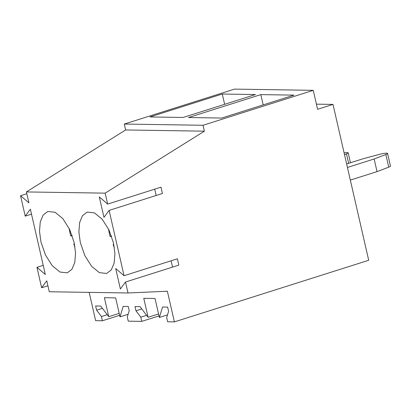 <?xml version="1.0" encoding="UTF-8"?>
<svg xmlns="http://www.w3.org/2000/svg" width="411" height="411" viewBox="0 0 411 411"><rect width="100%" height="100%" fill="white"/><g stroke="black" fill="none" stroke-linecap="round" stroke-linejoin="round"><path stroke-width="0.62" d="M108.555 229.097A30.106 14.914 -107.6 0 0 109.408 233.648A30.106 14.914 -107.6 0 0 110.158 236.587L111.515 236.161M113.796 244.411L113.133 244.776L114.309 247.237M111.422 235.893L110.158 236.587M69.187 228.485A30.106 14.914 -107.6 0 0 70.034 233.037A30.106 14.914 -107.6 0 0 70.79 235.976L72.141 235.549M74.422 243.8L73.759 244.165L74.936 246.626M72.048 235.287L70.79 235.976M109.105 210.406L124.06 275.704L177.388 258.802L178.831 265.121L125.509 282.023L128.016 292.976L167.364 291.224L174.387 321.885L368.698 260.281L333.002 104.409L317.59 109.295L313.249 90.338L203.029 125.278L204.385 131.181L105.154 193.149L107.661 204.087L160.984 187.18L162.432 193.499L109.105 210.406L103.973 217.357L99.292 196.926L107.661 204.087M105.154 193.149L26.412 191.932L28.914 202.864L20.55 195.708L26.823 193.72M128.016 292.976L49.274 291.753L46.767 280.805L41.629 287.751L36.954 267.325L45.318 274.486L30.363 209.184L25.23 216.135L20.55 195.708M125.509 282.023L120.377 288.974L115.697 268.542L124.06 275.704M74.124 242.418L69.598 229.338L62.837 218.631L55.095 212.282L47.799 211.465L43.16 215.004L40.273 221.868L39.502 231.218L40.941 241.904L45.467 254.984L52.228 265.691L59.97 272.041L67.26 272.853L71.904 269.318L74.787 262.454L75.557 253.104L74.124 242.418M80.309 242.516L84.836 255.596L91.596 266.297L99.344 272.647L106.634 273.464L111.278 269.924L114.16 263.061L114.931 253.715L113.498 243.029L108.972 229.949L102.211 219.243L94.463 212.893L87.173 212.076L82.529 215.616L79.647 222.479L78.876 231.825L80.309 242.516M172.563 267.109L171.115 260.79M89.161 292.375L95.64 320.662L102.39 320.77L119.632 315.304M174.387 321.885L167.637 321.777L166.671 317.564L168.597 311.297L167.631 307.084L162.571 307.007L159.36 317.451L155.019 298.494L143.768 298.319L148.109 317.277L140.074 306.657L135.008 306.58L135.974 310.793L140.798 317.164L141.764 321.376L128.263 321.171L127.297 316.958L129.224 310.69L128.263 306.478L123.197 306.395L119.986 316.84L115.645 297.883L104.394 297.713L108.735 316.67L100.7 306.051L95.64 305.969L96.6 310.182L101.425 316.557L102.39 320.77M141.764 321.376L159.006 315.91M333.002 104.409L316.413 104.153M313.249 90.338L234.506 89.115L124.286 124.06L125.638 129.958L26.412 191.932M203.029 125.278L124.286 124.06M149.974 116.945L222.279 94.021L255.462 94.535L183.162 117.459L149.974 116.945M188.505 117.541L260.805 94.617L293.993 95.131L221.688 118.055L188.505 117.541M204.385 131.181L125.638 129.958M156.159 195.487L154.716 189.168M25.23 216.135L31.498 214.146M36.954 267.325L43.222 265.336M41.629 287.751L47.902 285.768M101.425 316.557L107.25 314.708M96.6 310.182L102.431 308.337M108.735 316.67L119.185 313.357M119.986 316.84L128.124 314.261M140.798 317.164L146.624 315.319M135.974 310.793L141.805 308.944M148.109 317.277L158.559 313.963M159.36 317.451L167.498 314.872M222.279 94.021L224.632 104.307M260.805 94.617L263.163 104.908M350.336 180.095L377.036 171.628L388.739 167.133A6.55 0.93 167.1 0 0 390.45 166.07L387.558 153.431A6.55 0.93 167.1 0 1 385.847 154.495L388.739 167.133M347.439 167.457L374.144 158.99L377.036 171.628M346.643 163.968L362.892 158.816L379.327 154.392A6.55 0.93 167.1 0 1 387.558 153.431M374.144 158.99L385.847 154.495M344.505 154.639L346.473 153.884L348.636 163.337M344.099 152.877A6.55 0.93 167.1 0 1 348.184 152.82A6.55 0.93 167.1 0 1 346.473 153.884M350.46 162.756L348.184 152.82"/></g></svg>
